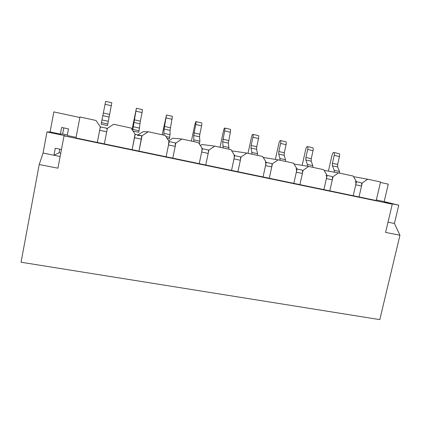<?xml version="1.0" encoding="UTF-8"?>
<svg xmlns="http://www.w3.org/2000/svg" width="421" height="421" viewBox="0 0 421 421"><rect width="100%" height="100%" fill="white"/><g stroke="black" fill="none" stroke-linecap="round" stroke-linejoin="round"><path stroke-width="0.63" d="M133.052 131.068L138.788 132.299L140.356 121.148L142.066 112.56L142.456 109.634L136.415 108.281M356.461 181.719L360.892 182.672C361.671 183.019 361.886 184.145 361.534 186.056L359.013 196.933L139.004 151.113L141.84 135.751L135.194 134.331M361.534 186.056L355.745 184.819L353.224 195.728L356.466 181.698L353.187 176.067L338.537 172.899L333.032 176.678L329.806 190.85L332.316 179.835L326.386 178.572L323.886 189.618L327.106 175.41L323.717 169.695L308.714 166.453L303.109 170.268L299.905 184.624L302.399 173.463L296.326 172.173L293.842 183.361L297.037 168.968L293.537 163.169L278.17 159.848L272.461 163.706L269.282 178.246L271.755 166.942L265.535 165.616L263.067 176.952L266.246 162.374L262.62 156.486L246.88 153.086L241.065 156.98L237.912 171.71L240.359 160.259L233.992 158.901L231.545 170.384L234.692 155.612L230.94 149.639L214.81 146.15L208.884 150.087L205.758 165.016L208.19 153.412L201.659 152.018L199.233 163.658L202.354 148.687L198.475 142.619L181.935 139.046L175.894 143.019L172.799 158.154L175.204 146.387L168.511 144.966L166.111 156.759L169.2 141.588L165.185 135.425L148.224 131.757L142.066 135.773L139.004 151.113L132.141 149.687L135.009 134.288M132.678 130.505L136.388 108.276L132.036 129.542M167.121 138.398L169.368 138.883L170.042 134.715L170.073 130.347L172.4 116.338L166.516 115.022M175.204 146.387L175.483 142.956L169.195 141.609M168.511 144.966L168.821 141.53M163.79 135.12L164.095 129.042L166.463 115.012L162.174 134.773M199.496 144.219L199.875 141.182L199.549 136.788L199.838 134.204L201.58 125.821C201.933 123.958 201.964 122.985 201.68 122.9L195.954 121.616M208.19 153.412C208.574 151.386 208.605 150.244 208.29 149.987L202.348 148.713M201.659 152.018C202.043 149.992 202.091 148.85 201.796 148.592M193.823 141.614L193.707 135.509L195.749 124.521C196.102 122.658 196.144 121.68 195.876 121.601L194.823 124.595L191.413 141.093M228.977 149.213L228.377 143.087L230.361 132.236C230.708 130.394 230.692 129.421 230.324 129.31L224.751 128.063M240.359 160.259C240.738 158.259 240.717 157.122 240.302 156.844L234.686 155.638M233.992 158.901C234.371 156.901 234.36 155.759 233.96 155.486M223.183 147.96L222.662 141.835L224.656 130.963C225.003 129.115 224.998 128.142 224.646 128.042C224.246 128.289 223.851 129.263 223.456 130.973L220.02 147.276M257.568 155.396L257.578 153.697L256.584 149.25L256.752 146.697L258.52 138.509C258.857 136.688 258.804 135.715 258.347 135.588L252.921 134.373M271.755 166.942C272.129 164.969 272.055 163.832 271.54 163.532L266.24 162.395M265.535 165.616C265.909 163.637 265.846 162.501 265.351 162.206M251.9 154.17L251.921 152.47L250.99 148.029L251.169 145.471L252.937 137.267C253.279 135.441 253.231 134.467 252.789 134.346C252.316 134.573 251.879 135.525 251.474 137.209L248.011 153.328M285.538 161.443L285.491 159.748L284.186 155.281L284.291 152.744L286.075 144.65C286.406 142.845 286.312 141.872 285.78 141.73L280.497 140.551M302.399 173.463C302.762 171.515 302.641 170.379 302.031 170.063L297.037 168.995M296.326 172.173C296.694 170.216 296.584 169.084 295.989 168.768M279.991 160.243L279.954 158.549L278.713 154.081L278.828 151.544L280.607 143.429C280.944 141.624 280.854 140.651 280.339 140.514C279.791 140.719 279.312 141.656 278.902 143.319L275.381 159.406M312.903 167.358L312.803 165.669L311.203 161.18L311.251 158.659L313.045 150.66C313.371 148.876 313.235 147.903 312.629 147.745L307.483 146.592M332.316 179.835C332.674 177.904 332.506 176.773 331.806 176.441L327.101 175.431M326.386 178.572C326.749 176.641 326.591 175.51 325.907 175.178M307.472 166.242L307.388 164.495L305.846 160.012L305.904 157.491L307.693 149.466C308.025 147.682 307.893 146.708 307.304 146.55C306.683 146.74 306.167 147.655 305.746 149.297L302.167 165.353M339.689 173.147L339.537 171.468L337.653 166.963L337.647 164.453L339.447 156.544C339.773 154.775 339.594 153.807 338.921 153.633L333.906 152.507M355.745 184.819C356.098 182.909 355.892 181.783 355.129 181.435M334.358 172.173L334.237 170.321L332.406 165.816L332.411 163.306L334.211 155.375C334.537 153.607 334.369 152.634 333.706 152.465C333.022 152.634 332.464 153.528 332.037 155.154L328.412 171.136M106.692 131.805L104.34 143.893L107.366 128.342L113.644 124.279L131.042 128.042L135.199 134.304L132.141 149.687L97.298 142.43L100.33 126.863L107.339 128.363L106.692 131.805L99.645 130.305M107.492 125.569L111.833 102.777L105.629 101.387L101.145 124.2L107.492 125.569M79.853 117.527L53.83 111.907L50.094 131.941L46.978 131.947L43.053 153.049L39.227 164.522L21.05 262.225L379.795 319.628L399.95 235.234L394.43 223.467L398.766 205.211L384.163 201.596L388.273 184.145L380.442 182.451M138.025 134.936L142.887 131.762L148.224 131.757M168.726 140.867L172.768 138.209L181.935 139.046M200.37 145.587L201.991 144.514L214.81 146.15M399.95 235.234L385.589 232.418L392.272 204.174L64.029 135.857L65.166 135.736L46.978 131.947M39.227 164.522L57.924 168.19L64.029 135.857M96.014 120.469L79.953 116.996L75.959 137.983L97.298 142.43L100.319 126.832L96.014 120.469M100.582 127.421L100.319 126.832M107.366 128.342L106.792 128.752M142.066 135.773L137.446 135.309M246.88 153.086L231.697 150.844M278.17 159.848L263.22 157.459M308.714 166.453L294.026 163.985M338.537 172.899L324.128 170.389M367.665 179.199L380.552 181.983L376.206 200.517L359.013 196.933L362.255 182.94L367.665 179.199L353.54 176.673M63.782 127.9L62.634 133.967L60.408 134.094L61.655 127.452L68.497 128.894L67.244 135.515L76.08 137.357M62.634 133.967L67.349 134.952M50.094 131.941L60.408 134.094M392.272 204.174L384.715 202.285L398.766 205.211M384.163 201.596L376.337 199.964M394.43 223.467L388.009 222.183M60.135 156.475L53.972 155.238L55.283 148.25L61.455 149.502M43.053 153.049L53.972 155.238L59.093 152.765L60.771 153.107M59.771 149.16L59.093 152.765M142.066 112.56L135.967 111.202M140.356 121.148L134.262 119.811M139.93 123.758L133.815 122.427M139.53 128.095L133.341 126.753M139.093 130.757L132.889 129.421M141.388 139.188L134.52 137.725M172.157 119.264L166.19 117.938M170.431 127.752L164.469 126.442M170.073 130.347L164.095 129.042M170.042 134.715L163.995 133.404M169.679 137.362L165.916 136.546M201.58 125.821L195.749 124.521M199.838 134.204L194.007 132.925M199.549 136.788L193.707 135.509M199.875 141.182L193.96 139.898M199.58 143.814L199.18 143.729M230.361 132.236L224.656 130.963M228.603 140.519L222.904 139.267M228.377 143.087L222.662 141.835M229.045 147.508L223.262 146.255M258.52 138.509L252.937 137.267M256.752 146.697L251.169 145.471M256.584 149.25L250.99 148.029M257.578 153.697L251.921 152.47M286.075 144.65L280.607 143.429M284.291 152.744L278.828 151.544M284.186 155.281L278.713 154.081M285.491 159.748L279.954 158.549M313.045 150.66L307.693 149.466M311.251 158.659L305.904 157.491M311.203 161.18L305.846 160.012M312.803 165.669L307.388 164.495M339.447 156.544L334.211 155.375M337.647 164.453L332.411 163.306M337.653 166.963L332.406 165.816M339.537 171.468L334.237 170.321M107.797 124.006L101.445 122.632M108.308 121.327L101.977 119.953M109.097 117.022L102.845 115.659M109.597 114.396L103.361 113.028M111.286 105.703L105.045 104.313"/></g></svg>
